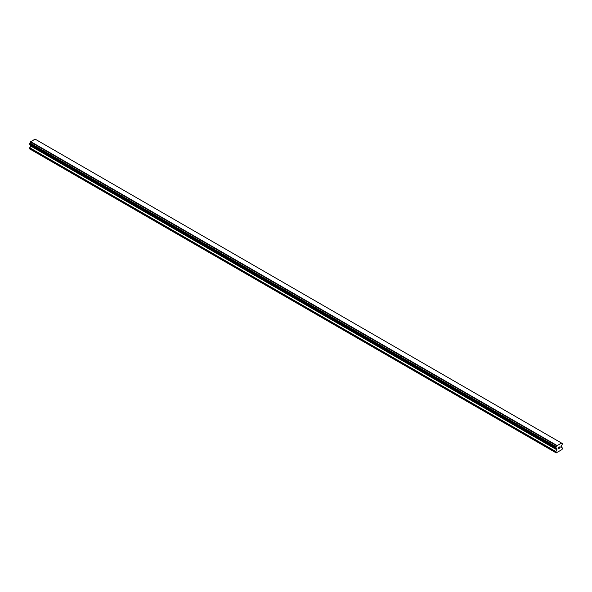 <?xml version="1.0" encoding="UTF-8"?>
<svg xmlns="http://www.w3.org/2000/svg" width="592" height="592" viewBox="0 0 592 592"><rect width="100%" height="100%" fill="white"/><g stroke="black" fill="none" stroke-linecap="round" stroke-linejoin="round"><path stroke-width="0.89" d="M558.315 447.574L558.315 448.129L558.922 447.219L558.308 447.574M558.315 448.218L558.315 448.766L558.308 448.218M558.234 448.906L558.922 448.507L558.234 448.906L558.234 447.53L558.922 447.13M559.403 447.204L560.032 446.62M559.869 447.382L559.499 448.085L559.869 447.382M559.499 448.085L560.15 447.707L559.499 448.085M559.329 448.27L560.15 447.796L559.329 448.27L560.01 446.775M556.228 448.233A0.925 0.533 -60 0 1 556.606 448.233A0.925 0.533 -60 0 1 556.791 448.558L555.851 447.996L556.228 446.782A0.925 0.533 -60 0 0 556.791 445.806L561.46 443.112A0.925 0.533 -60 0 0 561.645 443.438A0.925 0.533 -60 0 0 562.023 443.43L562.4 443.674L562.023 444.888A0.925 0.533 -60 0 0 561.46 445.865L561.297 447.13L562.4 447.944L562.052 449.52L556.199 452.902L555.851 451.726L556.894 449.824L30.643 145.995L29.6 148.866L555.851 452.695M556.894 449.824L556.791 448.558M30.688 144.862L30.643 145.995M29.896 144.404L556.147 448.233L29.896 144.404M561.312 442.927L35.061 139.098L30.54 141.976A0.925 0.533 -60 0 1 29.977 142.953L29.644 144.263L555.895 448.092M562.104 443.43L561.46 443.06L562.104 443.43M556.939 445.45L30.688 141.621M556.791 445.806L30.54 141.976M562.023 443.43L561.46 443.112M556.828 445.643L30.577 141.814M556.228 446.782L29.977 142.953M556.147 446.871L29.896 143.042M555.895 447.315L29.644 143.486M555.851 447.448L29.6 143.627M555.851 447.996L29.6 144.167M556.954 448.766L30.703 144.936M556.954 449.639L30.703 145.81M555.903 451.541L29.652 147.711M555.851 451.726L29.6 147.896"/></g></svg>
